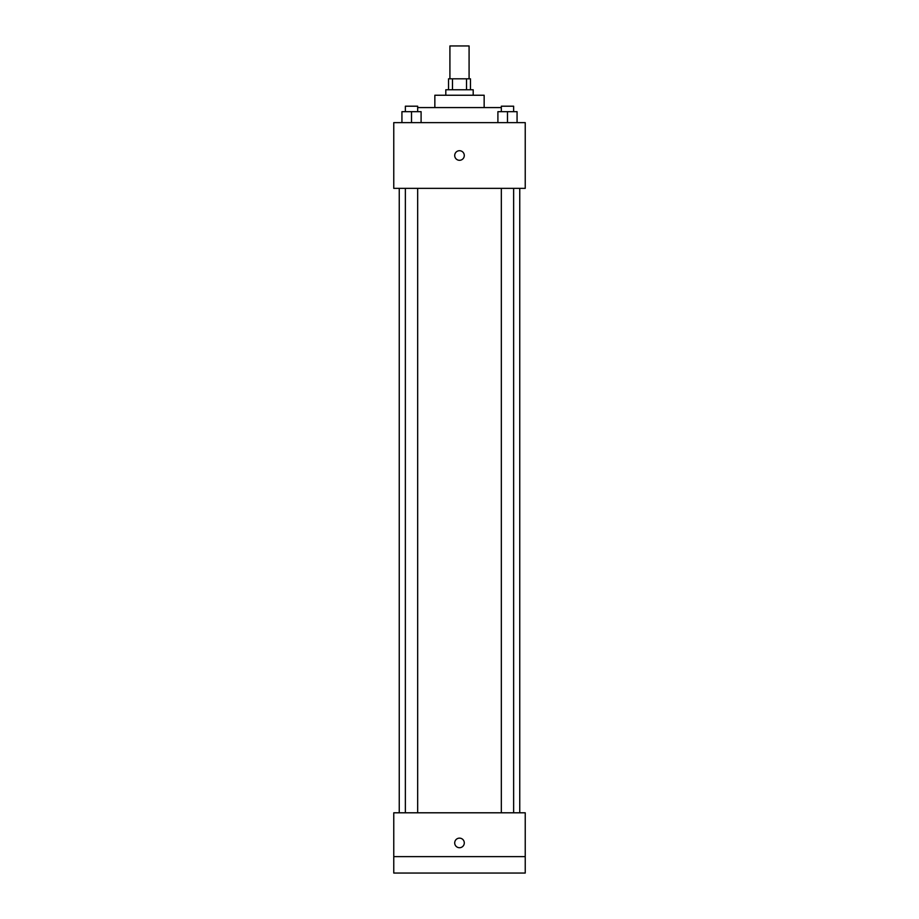 <?xml version="1.0" encoding="UTF-8"?>
<svg xmlns="http://www.w3.org/2000/svg" width="919" height="919" viewBox="0 0 919 919"><rect width="100%" height="100%" fill="white"/><g stroke="black" fill="none" stroke-linecap="round" stroke-linejoin="round"><path stroke-width="1.38" d="M469.081 78.816L469.081 45.95L449.919 45.95L449.919 78.816M452.47 89.775L452.47 78.816L448.541 78.816L448.541 89.775M452.47 78.816L470.459 78.816L470.459 89.775M466.53 89.775L466.53 78.816M445.807 95.243L445.807 89.775L473.193 89.775L473.193 95.243M434.848 107.569L434.848 95.243L484.152 95.243L484.152 107.569M417.674 107.569L501.326 107.569M393.769 122.629L525.231 122.629L525.231 188.361L393.769 188.361L393.769 122.629M459.5 160.297A4.79 4.79 0 0 1 455.353 153.105A4.79 4.79 0 0 1 463.647 153.105A4.79 4.79 0 0 1 459.5 160.297M393.769 812.798L525.231 812.798L525.231 873.05L393.769 873.05L393.769 812.798M459.5 847.72A4.79 4.79 0 0 1 455.353 840.529A4.79 4.79 0 0 1 463.647 840.529A4.79 4.79 0 0 1 459.5 847.72M393.769 856.623L525.231 856.623M497.903 122.629L497.903 111.681L517.064 111.681L517.064 122.629L517.064 111.681M507.483 122.629L507.483 111.681M513.641 111.681L513.641 106.202L501.326 106.202L501.326 111.681M401.936 122.629L401.936 111.681L421.097 111.681L421.097 122.629L421.097 111.681M411.517 122.629L411.517 111.681M417.674 111.681L417.674 106.202L405.359 106.202L405.359 111.681M519.752 812.798L519.752 188.361M399.248 812.798L399.248 188.361M501.326 188.361L501.326 812.798M513.641 188.361L513.641 812.798M417.674 812.798L417.674 188.361M405.359 812.798L405.359 188.361"/></g></svg>
